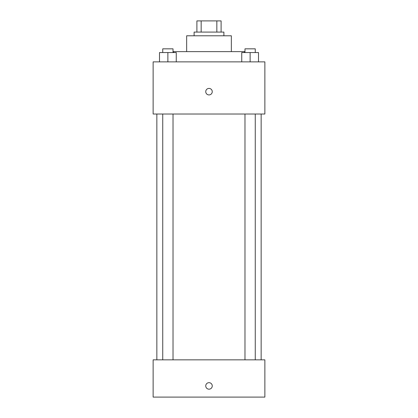 <?xml version="1.0" encoding="UTF-8"?>
<svg xmlns="http://www.w3.org/2000/svg" width="418" height="418" viewBox="0 0 418 418"><rect width="100%" height="100%" fill="white"/><g stroke="black" fill="none" stroke-linecap="round" stroke-linejoin="round"><path stroke-width="0.63" d="M201.162 32.076L201.162 20.9L196.894 20.9L196.894 32.076L196.894 20.9M201.162 20.9L221.106 20.9L221.106 32.076M216.837 32.076L216.837 20.9M194.104 35.796L194.104 32.076L223.896 32.076L223.896 35.796M186.653 51.628L186.653 35.796L231.347 35.796L231.347 51.628M173.616 52.558L173.616 51.628L244.384 51.628L244.384 52.558M153.129 61.874L264.871 61.874L264.871 114.02L153.129 114.02L153.129 61.874M209 94.928A3.26 3.26 0 0 1 206.178 90.042A3.26 3.26 0 0 1 211.821 90.042A3.26 3.26 0 0 1 209 94.928M153.129 359.851L264.871 359.851L264.871 397.1L153.129 397.1L153.129 359.851M209 389.184A3.26 3.26 0 0 1 206.178 384.299A3.26 3.26 0 0 1 211.821 384.299A3.26 3.26 0 0 1 209 389.184M241.74 61.874L241.74 52.558L258.502 52.558L258.502 61.874L258.502 52.558M250.121 61.874L250.121 52.558M255.262 52.558L255.262 48.838L244.979 48.838L244.979 52.558M159.498 61.874L159.498 52.558L176.26 52.558L176.26 61.874L176.26 52.558M167.879 61.874L167.879 52.558M173.021 52.558L173.021 48.838L162.738 48.838L162.738 52.558M261.145 359.851L261.145 114.02M156.854 359.851L156.854 114.02M244.979 114.02L244.979 359.851M255.262 114.02L255.262 359.851M173.021 359.851L173.021 114.02M162.738 359.851L162.738 114.02"/></g></svg>

